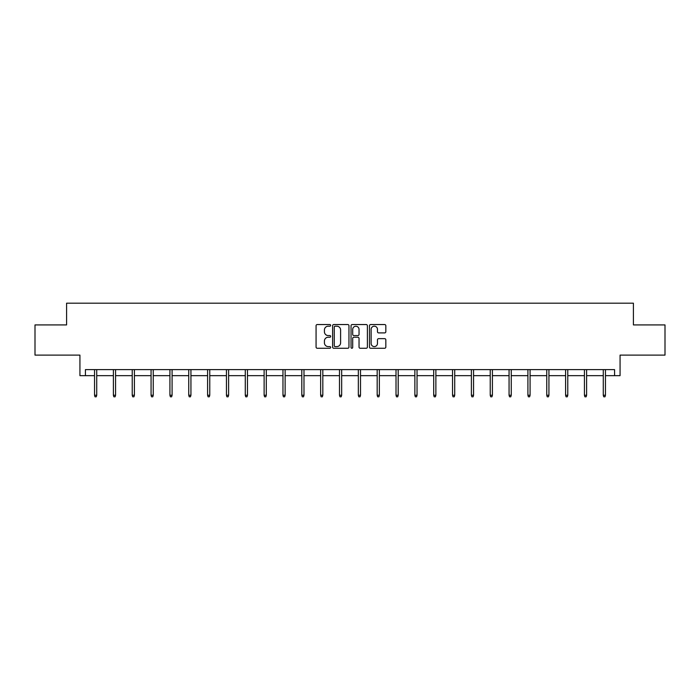 <?xml version="1.0" encoding="UTF-8"?>
<svg xmlns="http://www.w3.org/2000/svg" width="700" height="700" viewBox="0 0 700 700"><rect width="100%" height="100%" fill="white"/><g stroke="black" fill="none" stroke-linecap="round" stroke-linejoin="round"><path stroke-width="1.05" d="M330.671 325.377A0.831 0.831 0 0 0 329.849 324.546L317.249 324.546A1.181 1.181 0 0 0 316.067 325.727L316.067 347.069A1.181 1.181 0 0 0 317.249 348.259L329.849 348.259A0.831 0.831 0 0 0 330.671 347.428A0.831 0.831 0 0 0 329.849 346.596L328.213 346.596A3.797 3.797 0 0 1 324.424 342.799L324.424 341.023A3.797 3.797 0 0 1 328.213 337.234L329.849 337.234A0.831 0.831 0 0 0 330.671 336.402A0.831 0.831 0 0 0 329.849 335.571L328.213 335.571A3.797 3.797 0 0 1 324.424 331.774L324.424 329.998A3.797 3.797 0 0 1 328.213 326.2L329.849 326.2A0.831 0.831 0 0 0 330.671 325.377M85.426 375.655L85.426 369.618L614.574 369.618L614.574 375.655L620.069 375.655L620.069 355.119L665 355.119L665 324.922L633.413 324.922L633.413 303.188L66.587 303.188L66.587 324.922L35 324.922L35 355.119L79.931 355.119L79.931 375.655L94.544 375.655M384.65 332.902A1.181 1.181 0 0 0 385.831 331.721L385.831 325.727A1.181 1.181 0 0 0 384.65 324.546L370.659 324.546A1.181 1.181 0 0 0 369.469 325.727L369.469 347.069A1.181 1.181 0 0 0 370.659 348.259L384.65 348.259A1.181 1.181 0 0 0 385.831 347.069L385.831 339.841A1.181 1.181 0 0 0 384.65 338.651L378.665 338.651A1.181 1.181 0 0 0 377.475 339.841L377.475 343.42A3.167 3.167 0 0 1 374.308 346.596A3.167 3.167 0 0 1 371.131 343.42L371.131 329.376A3.167 3.167 0 0 1 374.308 326.2A3.167 3.167 0 0 1 377.475 329.376L377.475 331.721A1.181 1.181 0 0 0 378.665 332.902L384.65 332.902M348.959 325.727A1.181 1.181 0 0 0 347.777 324.546L333.786 324.546A1.181 1.181 0 0 0 332.605 325.727L332.605 347.069A1.181 1.181 0 0 0 333.786 348.259L347.777 348.259A1.181 1.181 0 0 0 348.959 347.069L348.959 325.727M352.223 324.546L366.214 324.546A1.181 1.181 0 0 1 367.395 325.727L367.395 347.069A1.181 1.181 0 0 1 366.214 348.259L360.229 348.259A1.181 1.181 0 0 1 359.039 347.069L359.039 338.415A1.181 1.181 0 0 0 357.858 337.234L353.885 337.234A1.181 1.181 0 0 0 352.695 338.415L352.695 347.428A0.831 0.831 0 0 1 351.864 348.259A0.831 0.831 0 0 1 351.041 347.428L351.041 325.727A1.181 1.181 0 0 1 352.223 324.546M96.723 375.655L113.391 375.655M115.561 375.655L132.23 375.655M134.4 375.655L151.069 375.655M153.248 375.655L169.916 375.655M172.086 375.655L188.755 375.655M190.934 375.655L207.594 375.655M209.773 375.655L226.441 375.655M228.611 375.655L245.28 375.655M247.459 375.655L264.127 375.655M266.297 375.655L282.966 375.655M285.136 375.655L301.805 375.655M303.984 375.655L320.652 375.655M322.822 375.655L339.491 375.655M341.67 375.655L358.33 375.655M360.509 375.655L377.178 375.655M379.348 375.655L396.016 375.655M398.195 375.655L414.864 375.655M417.034 375.655L433.703 375.655M435.873 375.655L452.541 375.655M454.72 375.655L471.389 375.655M473.559 375.655L490.227 375.655M492.406 375.655L509.066 375.655M511.245 375.655L527.914 375.655M530.084 375.655L546.753 375.655M548.931 375.655L565.6 375.655M567.77 375.655L584.439 375.655M586.609 375.655L603.278 375.655M605.456 375.655L614.574 375.655M335.09 326.2A0.831 0.831 0 0 0 334.259 327.031L334.259 345.765A0.831 0.831 0 0 0 335.09 346.596L336.814 346.596A3.797 3.797 0 0 0 340.602 342.799L340.602 329.998A3.797 3.797 0 0 0 336.814 326.2L335.09 326.2M359.039 329.438A3.167 3.167 0 0 0 355.871 326.261A3.167 3.167 0 0 0 352.695 329.438L352.695 334.381A1.181 1.181 0 0 0 353.885 335.571L357.858 335.571A1.181 1.181 0 0 0 359.039 334.381L359.039 329.438M94.544 395.246L95.025 396.812L96.233 396.812L96.723 395.246L94.544 395.246L94.544 369.618M96.723 395.246L96.723 369.618M113.391 395.246L113.872 396.812L115.08 396.812L115.561 395.246L113.391 395.246L113.391 369.618M115.561 395.246L115.561 369.618M132.23 395.246L132.711 396.812L133.919 396.812L134.4 395.246L132.23 395.246L132.23 369.618M134.4 395.246L134.4 369.618M151.069 395.246L151.559 396.812L152.766 396.812L153.248 395.246L151.069 395.246L151.069 369.618M153.248 395.246L153.248 369.618M169.916 395.246L170.398 396.812L171.605 396.812L172.086 395.246L169.916 395.246L169.916 369.618M172.086 395.246L172.086 369.618M188.755 395.246L189.236 396.812L190.444 396.812L190.934 395.246L188.755 395.246L188.755 369.618M190.934 395.246L190.934 369.618M207.594 395.246L208.084 396.812L209.291 396.812L209.773 395.246L207.594 395.246L207.594 369.618M209.773 395.246L209.773 369.618M226.441 395.246L226.922 396.812L228.13 396.812L228.611 395.246L226.441 395.246L226.441 369.618M228.611 395.246L228.611 369.618M245.28 395.246L245.761 396.812L246.969 396.812L247.459 395.246L245.28 395.246L245.28 369.618M247.459 395.246L247.459 369.618M264.127 395.246L264.609 396.812L265.816 396.812L266.297 395.246L264.127 395.246L264.127 369.618M266.297 395.246L266.297 369.618M282.966 395.246L283.447 396.812L284.655 396.812L285.136 395.246L282.966 395.246L282.966 369.618M285.136 395.246L285.136 369.618M301.805 395.246L302.295 396.812L303.502 396.812L303.984 395.246L301.805 395.246L301.805 369.618M303.984 395.246L303.984 369.618M320.652 395.246L321.134 396.812L322.341 396.812L322.822 395.246L320.652 395.246L320.652 369.618M322.822 395.246L322.822 369.618M339.491 395.246L339.973 396.812L341.18 396.812L341.67 395.246L339.491 395.246L339.491 369.618M341.67 395.246L341.67 369.618M358.33 395.246L358.82 396.812L360.027 396.812L360.509 395.246L358.33 395.246L358.33 369.618M360.509 395.246L360.509 369.618M377.178 395.246L377.659 396.812L378.866 396.812L379.348 395.246L377.178 395.246L377.178 369.618M379.348 395.246L379.348 369.618M396.016 395.246L396.498 396.812L397.705 396.812L398.195 395.246L396.016 395.246L396.016 369.618M398.195 395.246L398.195 369.618M414.864 395.246L415.345 396.812L416.553 396.812L417.034 395.246L414.864 395.246L414.864 369.618M417.034 395.246L417.034 369.618M433.703 395.246L434.184 396.812L435.391 396.812L435.873 395.246L433.703 395.246L433.703 369.618M435.873 395.246L435.873 369.618M452.541 395.246L453.031 396.812L454.239 396.812L454.72 395.246L452.541 395.246L452.541 369.618M454.72 395.246L454.72 369.618M471.389 395.246L471.87 396.812L473.077 396.812L473.559 395.246L471.389 395.246L471.389 369.618M473.559 395.246L473.559 369.618M490.227 395.246L490.709 396.812L491.916 396.812L492.406 395.246L490.227 395.246L490.227 369.618M492.406 395.246L492.406 369.618M509.066 395.246L509.556 396.812L510.764 396.812L511.245 395.246L509.066 395.246L509.066 369.618M511.245 395.246L511.245 369.618M527.914 395.246L528.395 396.812L529.602 396.812L530.084 395.246L527.914 395.246L527.914 369.618M530.084 395.246L530.084 369.618M546.753 395.246L547.234 396.812L548.441 396.812L548.931 395.246L546.753 395.246L546.753 369.618M548.931 395.246L548.931 369.618M565.6 395.246L566.081 396.812L567.289 396.812L567.77 395.246L565.6 395.246L565.6 369.618M567.77 395.246L567.77 369.618M584.439 395.246L584.92 396.812L586.128 396.812L586.609 395.246L584.439 395.246L584.439 369.618M586.609 395.246L586.609 369.618M603.278 395.246L603.767 396.812L604.975 396.812L605.456 395.246L603.278 395.246L603.278 369.618M605.456 395.246L605.456 369.618"/></g></svg>
